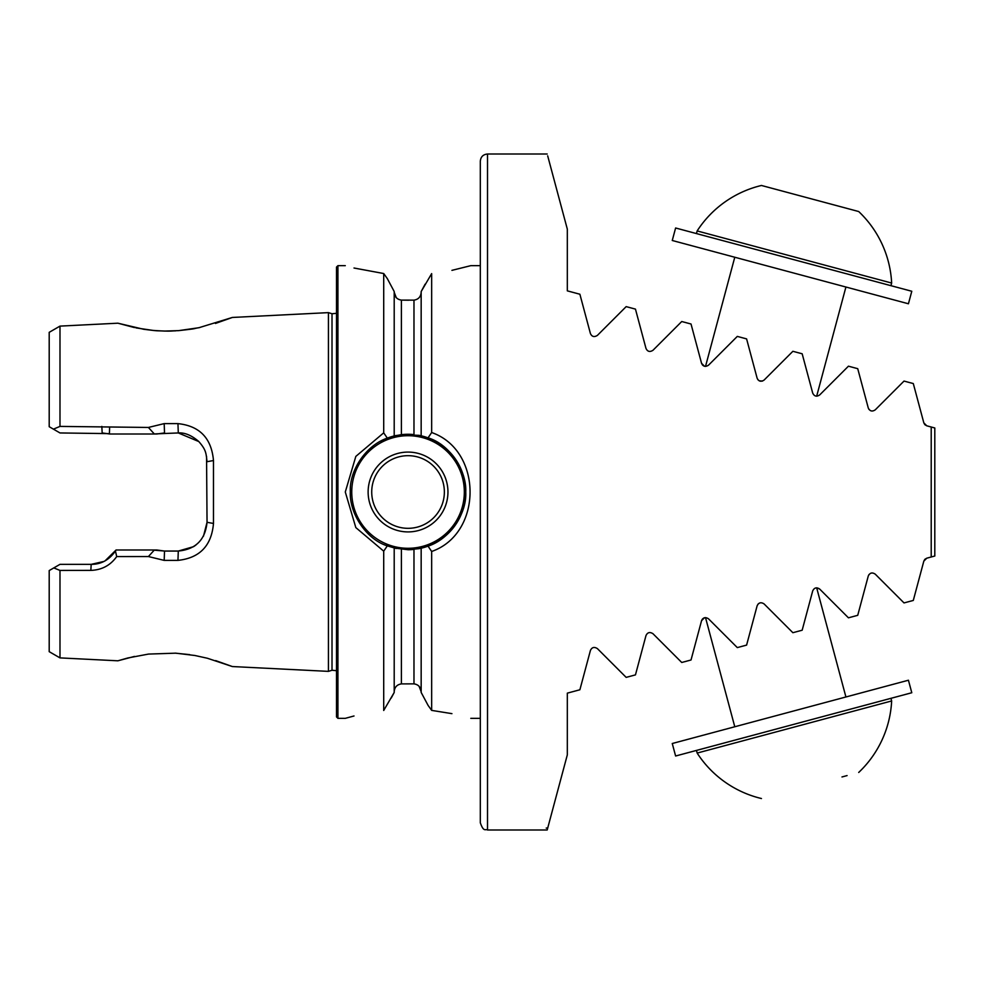 <?xml version="1.0" encoding="UTF-8"?>
<svg xmlns="http://www.w3.org/2000/svg" width="984" height="984" viewBox="0 0 984 984"><rect width="100%" height="100%" fill="white"/><g stroke="black" fill="none" stroke-linecap="round" stroke-linejoin="round"><path stroke-width="1.48" d="M628.013 676.881L626.168 677.373L597.399 648.604C594.238 646.636 591.913 647.251 590.412 650.473L579.884 689.772L567.325 693.142L567.325 754.839L547.19 829.992L487.511 829.992C485.432 828.614 483.796 832.685 480.315 822.796L480.315 161.204C480.745 156.837 483.132 154.439 487.511 154.008L547.19 154.008M547.682 155.841L567.325 229.161L567.325 290.858L579.884 294.228L590.412 333.527C591.913 336.749 594.238 337.364 597.399 335.396L626.168 306.627L635.455 309.111L645.984 348.422C647.509 351.645 649.834 352.272 652.97 350.292L681.74 321.522L691.026 324.007L701.555 363.305C703.105 366.552 705.43 367.167 708.529 365.175L737.299 336.405L746.598 338.902L757.126 378.2C758.689 381.448 761.013 382.063 764.101 380.07L792.87 351.3L802.169 353.785L812.698 393.083C814.272 396.343 816.597 396.97 819.672 394.953L848.442 366.183L857.728 368.68L868.269 407.979C869.856 411.238 872.181 411.865 875.243 409.848L904.013 381.079L913.3 383.563L923.828 422.874L926.78 425.814L931.208 427.007L931.208 556.993L934.8 556.034L934.8 427.966L931.208 427.007M547.731 827.974L546.218 828.073L547.682 828.159M626.168 677.373L635.455 674.889L645.984 635.578C647.509 632.355 649.834 631.728 652.97 633.708L681.74 662.478L691.026 659.993L701.555 620.695C703.105 617.448 705.43 616.833 708.529 618.825L737.299 647.595L746.598 645.098L757.126 605.8C758.689 602.552 761.013 601.937 764.101 603.93L792.87 632.7L802.169 630.215L812.698 590.917C814.272 587.657 816.597 587.03 819.672 589.047L848.442 617.817L857.728 615.32L868.269 576.021C869.856 572.762 872.181 572.135 875.243 574.152L904.013 602.921L913.3 600.437L923.828 561.126L926.78 558.186L931.208 556.993M569.834 291.535L567.325 290.858M635.455 309.111L626.168 306.627M857.728 368.68L855.871 368.176M868.946 409.381L868.269 407.979M905.157 381.386L904.013 381.079M926.78 425.814L924.923 424.744M924.825 424.645L923.828 422.874M926.78 558.186L924.923 559.256M924.825 559.355L923.828 561.126M868.946 574.619L868.269 576.021M819.672 589.047L816.671 587.817L845.92 696.979M757.126 605.8L758.184 603.955M758.406 603.733L760.054 602.86M702.613 618.838L701.654 620.363M701.555 620.695L704.482 617.743M408.04 531.913A39.914 39.914 0 0 1 368.127 492A39.914 39.914 0 0 1 408.04 452.087A39.914 39.914 0 0 1 447.954 492A39.914 39.914 0 0 1 408.04 531.913M451.927 713.646L431.656 710.386C482.861 720.116 482.861 720.116 431.656 710.386L431.656 551.471L428.052 546.145C449.356 539.318 466.908 514.226 465.764 492C466.797 470.979 450.045 444.411 428.052 437.855L421.164 435.789L421.164 291.572L431.656 273.613C482.861 263.884 482.861 263.884 431.656 273.613L431.656 432.529C482.861 450.34 482.861 533.66 431.656 551.471M451.927 270.354L470.807 265.655L480.315 265.655M428.052 437.855L431.656 432.529M421.164 692.429L428.052 705.331L421.164 692.429L421.164 548.211L428.052 546.145M428.052 705.331L431.656 710.386M396.244 297.611L394.203 292.248C394.572 296.799 396.97 299.419 401.386 300.108L413.981 300.132C418.409 299.443 420.808 296.836 421.164 292.297M391.226 698.037L394.203 692.478L394.203 548.039L408.04 549.724L419.098 548.654A57.724 57.724 0 0 0 419.098 435.346L401.386 434.657L394.203 435.961L394.203 291.522L387.302 278.583L394.203 291.522M419.123 686.352L421.164 691.703C420.795 687.164 418.409 684.544 413.981 683.868L401.386 683.892C396.958 684.593 394.559 687.213 394.203 691.752M383.711 432.837L387.302 438.126C366.38 445.162 349.185 470.008 350.316 492C349.332 512.848 365.679 539.06 387.302 545.874L383.711 551.163L355.827 527.596L345.286 492L355.827 456.404L383.711 432.837L383.711 273.527C333.428 263.884 333.428 263.884 383.711 273.527L387.302 278.583M394.203 435.961L387.302 438.126A57.724 57.724 0 0 1 396.257 435.481L394.203 435.961M387.302 545.874L396.257 548.519M394.203 692.478L383.711 710.473C333.428 720.116 333.428 720.116 383.711 710.473L383.711 551.163M354.006 268.017L383.711 273.527M354.006 715.983L345.286 718.345L337.93 718.345L337.93 265.655L336.491 267.094L336.491 716.905L337.93 718.345M425.113 284.179L421.164 291.572M408.68 300.218L401.386 300.108L401.386 434.657A57.724 57.724 0 0 1 413.981 434.584L413.981 300.132M59.987 326.11L49.2 332.334L49.2 426.712L53.419 429.147L59.987 426.404L59.987 326.11L117.883 323.195L134.5 327.586M332.014 313.748L332.014 670.252L328.435 671.371L328.435 312.629L332.014 313.748L336.491 313.318M59.987 426.404L148.4 427.45L164.193 423.612L177.956 423.624C199.678 425.937 211.511 438.237 213.479 460.537L213.479 523.463C211.548 545.739 199.703 558.039 177.956 560.376L164.193 560.388L148.412 556.55L116.702 556.575C110.429 565.382 101.819 569.982 90.848 570.388L59.987 570.425L53.8 567.916L49.2 570.572L49.2 651.666L59.987 657.89L59.987 570.425M134.5 656.414L117.883 660.805L127.822 657.976L148.51 654.077L175.767 653.167L194.93 655.504L207.366 658.247L232.347 666.549L215.668 660.608M189.654 654.618L174.98 653.13M135.964 327.893L153.086 330.415C171.29 331.645 170.429 330.895 175.632 330.845M178.35 330.661C199.863 328.25 190.355 329.148 199.9 327.512M215.447 323.453L232.347 317.451L198.952 327.709L178.633 330.636L164.574 331.067C154.18 330.538 160.7 331.387 143.75 329.283L117.883 323.195M53.8 567.916L59.987 564.349L91.18 564.349L103.615 561.52M105.276 560.646L116.075 549.982L156.714 549.982L164.512 551.052L178.288 551.052L193.553 546.673M152.188 549.982L164.512 551.052L164.193 560.388M194.119 546.304L196 544.952M203.479 536.182L207.046 522.295L206.554 456.428M198.805 441.558L178.288 432.948L152.188 434.018M108.363 433.612L59.987 432.948L53.419 429.147M164.193 423.612L164.512 432.948L156.714 434.018L109.962 434.018L102.164 432.948L101.832 426.429M213.479 460.537L207.046 461.705C206 453.083 206.246 450.045 198.719 441.459C191.572 435.322 184.771 432.48 178.288 432.948L177.956 423.624M177.956 560.376L178.288 551.052C195.693 549.38 205.287 539.786 207.046 522.295L213.479 523.463M90.848 570.388L91.18 564.349C101.081 564.41 109.162 559.97 115.448 551.015L116.075 549.982M148.4 427.45L154.365 434.018M154.377 549.982L148.412 556.55M115.448 551.015L116.702 556.575M109.618 427.425L109.433 433.882M408.04 549.724A57.724 57.724 0 0 0 413.981 549.416L413.981 683.868M387.118 438.2A57.724 57.724 0 0 0 380.181 441.447M444.362 492A36.31 36.31 0 0 0 389.885 460.549A36.31 36.31 0 0 0 389.885 523.451A36.31 36.31 0 0 0 444.362 492M702.613 365.162L701.555 363.305L704.482 366.257M762.502 381.066L759.267 380.845M757.926 379.762L757.126 378.2M696.451 233.577L697.152 230.933A105.792 105.792 0 0 1 761.456 185.472L858.7 211.535A105.792 105.792 0 0 1 891.652 283.084M773.19 188.62L778.012 189.912M814.9 199.789L846.966 208.387M697.152 230.933L891.652 283.048L890.938 285.68M908.429 303.773L672.256 240.49L675.614 227.993L911.787 291.264L908.429 303.773M847.076 775.589L841.984 776.954M890.938 698.32L891.652 700.952L697.164 753.067L696.451 750.423M673.216 743.252L908.429 680.227L911.787 692.736L675.614 756.007L672.256 743.51L673.216 743.252M487.511 154.008L487.511 829.992M408.04 548.285A56.285 56.285 0 0 0 456.785 463.858A56.285 56.285 0 0 0 359.295 463.858A56.285 56.285 0 0 0 408.04 548.285M401.386 683.892L401.386 549.343M480.315 718.345L470.807 718.345M345.286 265.655L337.93 265.655M332.014 670.252L336.491 670.682M59.987 657.89L117.883 660.805M232.347 666.549L328.435 671.371M232.347 317.451L328.435 312.629M816.671 396.183L845.92 287.02M705.528 366.392L734.777 257.242M697.336 753.35A105.792 105.792 0 0 0 761.456 798.528M858.712 772.452A105.792 105.792 0 0 0 891.639 701.248M705.528 617.608L734.777 726.758"/></g></svg>
